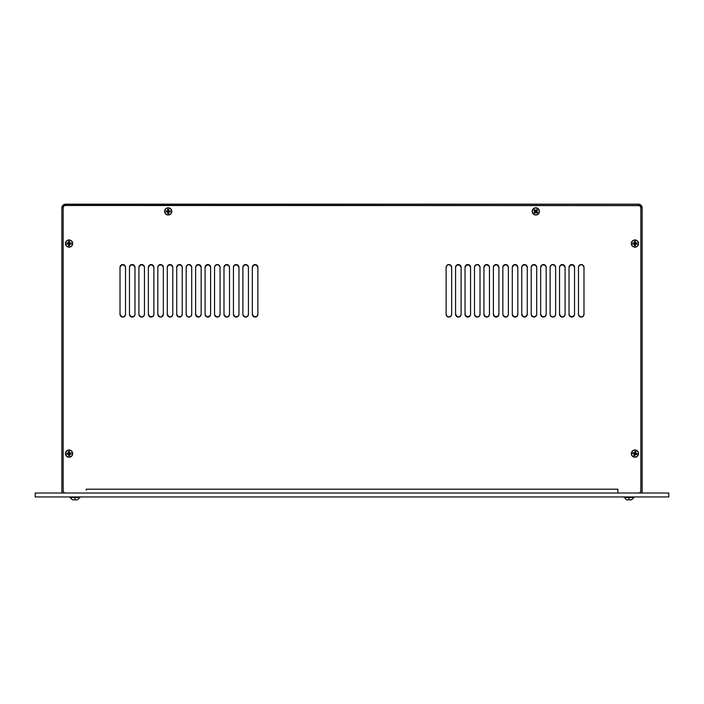 <?xml version="1.0" encoding="UTF-8"?>
<svg xmlns="http://www.w3.org/2000/svg" width="704" height="704" viewBox="0 0 704 704"><rect width="100%" height="100%" fill="white"/><g stroke="black" fill="none" stroke-linecap="round" stroke-linejoin="round"><path stroke-width="1.06" d="M639.082 204.239L639.795 204.459L638.343 204.169L638.334 205.48L638.343 204.169L65.657 204.169L65.657 205.48L65.657 204.169A3.81 3.81 0 0 0 61.855 207.979L61.855 493.002L61.855 207.979L63.166 207.979L61.855 207.979L63.166 207.979L61.855 207.979L61.926 207.231L64.205 204.459L638.343 204.169L638.343 205.48L638.343 204.169A3.81 3.81 0 0 1 642.145 207.979L642.145 493.002L642.145 207.979L640.834 207.979L642.145 207.979L640.834 207.979L642.145 207.979L641.036 205.286M639.795 204.459L640.455 204.811L639.795 204.459M62.964 205.286L61.926 207.231M252.56 315.374L255.112 317.073A2.754 2.754 0 0 0 257.866 314.318A2.754 2.754 0 0 1 255.112 317.073L257.057 316.272L257.866 314.318L257.866 267.318L256.168 264.774L254.056 264.774L252.349 267.318L252.349 314.318L254.056 316.87L257.057 316.272M243.109 315.374L245.652 317.073A2.754 2.754 0 0 0 248.415 314.318A2.754 2.754 0 0 1 245.652 317.073L247.606 316.272L248.415 314.318L248.415 267.318L247.606 265.373L245.652 264.563L243.707 265.373L242.898 267.318L242.898 314.318L243.707 316.272L245.652 317.073L247.606 316.272L248.415 314.318L248.415 267.318A2.754 2.754 0 0 0 243.109 266.262L245.652 264.563L248.204 266.262M233.658 315.383A2.754 2.754 0 0 0 234.247 316.263L236.201 317.073A2.754 2.754 0 0 0 238.964 314.318A2.754 2.754 0 0 1 236.201 317.073L238.154 316.272L238.964 314.318L238.964 267.318L238.154 265.373L236.201 264.563L234.256 265.373L233.446 267.318L233.446 314.318L235.145 316.87L238.154 316.272L238.964 314.318L238.964 267.318L237.257 264.774L234.256 265.373M224.206 315.374L226.75 317.073A2.754 2.754 0 0 0 229.504 314.318A2.754 2.754 0 0 1 226.75 317.073L228.703 316.272L229.504 314.318L229.504 267.318L228.703 265.373L225.694 264.774L223.995 267.318L223.995 314.318L225.694 316.87L227.806 316.87L229.302 315.374M214.746 315.374L217.298 317.073A2.754 2.754 0 0 0 220.053 314.318A2.754 2.754 0 0 1 217.298 317.073L219.243 316.272L220.053 314.318L220.053 267.318L219.243 265.373L217.298 264.563L215.345 265.373L214.544 267.318L214.544 314.318L215.345 316.272L217.298 317.073L219.243 316.272L220.053 314.318L220.053 267.318A2.754 2.754 0 0 0 218.354 264.774L216.242 264.774L214.746 266.262A2.754 2.754 0 0 1 218.354 264.774L219.842 266.262M210.39 315.366A2.754 2.754 0 0 0 210.602 314.318L210.602 267.318L208.903 264.774L205.894 265.373L205.084 267.318L205.084 314.318L205.894 316.272L207.847 317.073A2.754 2.754 0 0 0 210.39 315.383L210.602 314.318A2.754 2.754 0 0 1 207.847 317.073L210.39 315.374M195.844 315.374L198.396 317.073A2.754 2.754 0 0 0 201.15 314.318A2.754 2.754 0 0 1 198.396 317.073L200.341 316.272L201.15 314.318L201.15 267.318L199.443 264.774L196.442 265.373L195.633 267.318L195.633 314.318L197.34 316.87L199.443 316.87L200.939 315.374M186.991 316.272L188.936 317.073A2.754 2.754 0 0 0 191.699 314.318A2.754 2.754 0 0 1 188.936 317.073L190.89 316.272L191.699 314.318L191.699 267.318L190.89 265.373L188.936 264.563L186.991 265.373L186.182 267.318L186.182 314.318L186.991 316.272L188.936 317.073L190.89 316.272L191.699 314.318L191.699 267.318A2.754 2.754 0 0 0 186.393 266.262M182.028 266.262A2.754 2.754 0 0 0 181.438 265.373L178.429 264.774L176.73 267.318L176.73 314.318A2.754 2.754 0 0 0 179.485 317.073A2.754 2.754 0 0 1 176.73 314.318L177.54 316.272L179.485 317.073A2.754 2.754 0 0 0 182.239 314.318A2.754 2.754 0 0 1 179.485 317.073L181.438 316.272L182.239 314.318L182.239 267.318L181.438 265.373L178.429 264.774L176.73 267.318L176.73 314.318L178.429 316.87L181.438 316.272M167.49 315.374L170.034 317.073A2.754 2.754 0 0 0 172.788 314.318A2.754 2.754 0 0 1 170.034 317.073L171.987 316.272L172.788 314.318L172.788 267.318L171.09 264.774L168.08 265.373L167.279 267.318L167.279 314.318L168.978 316.87L171.09 316.87L172.577 315.374M160.582 317.073A2.754 2.754 0 0 1 157.828 314.318A2.754 2.754 0 0 0 158.629 316.272L160.582 317.073A2.754 2.754 0 0 0 163.337 314.318A2.754 2.754 0 0 1 160.582 317.073L162.527 316.272L163.337 314.318L163.337 267.318L162.527 265.373L160.582 264.563L158.629 265.373L157.828 267.318L157.828 314.318L159.526 316.87L161.638 316.87L163.337 314.318L163.337 267.318L161.638 264.774L158.629 265.373M148.579 315.374L151.131 317.073A2.754 2.754 0 0 0 153.886 314.318A2.754 2.754 0 0 1 151.131 317.073L153.076 316.272L153.886 314.318L153.886 267.318L152.187 264.774L150.075 264.774L148.368 267.318L148.368 314.318L150.075 316.87L153.076 316.272M139.128 315.374L141.671 317.073A2.754 2.754 0 0 0 144.434 314.318A2.754 2.754 0 0 1 141.671 317.073L143.625 316.272L144.434 314.318L144.434 267.318L143.625 265.373L141.671 264.563L139.726 265.373L138.917 267.318L138.917 314.318L139.726 316.272L141.671 317.073L143.625 316.272L144.434 314.318L144.434 267.318A2.754 2.754 0 0 0 139.128 266.262L141.671 264.563L144.223 266.262M129.677 315.383A2.754 2.754 0 0 0 130.266 316.263L132.22 317.073A2.754 2.754 0 0 0 134.983 314.318A2.754 2.754 0 0 1 132.22 317.073L134.174 316.272L134.983 314.318L134.983 267.318L134.174 265.373L132.22 264.563L130.275 265.373L129.466 267.318L129.466 314.318L131.164 316.87L134.174 316.272L134.983 314.318L134.983 267.318L133.276 264.774L130.275 265.373M120.226 315.374L122.769 317.073A2.754 2.754 0 0 0 125.523 314.318A2.754 2.754 0 0 1 122.769 317.073L124.722 316.272L125.523 314.318L125.523 267.318L124.722 265.373L121.713 264.774L120.014 267.318L120.014 314.318L121.713 316.87L123.825 316.87L125.321 315.374M446.943 316.272L448.888 317.073A2.754 2.754 0 0 0 451.651 314.318A2.754 2.754 0 0 1 448.888 317.073L450.842 316.272L451.651 314.318L451.651 267.318L450.842 265.373L448.888 264.563L446.943 265.373L446.134 267.318L446.134 314.318L446.943 316.272L448.888 317.073L450.842 316.272L451.651 314.318L451.651 267.318A2.754 2.754 0 0 0 446.345 266.262M455.796 315.374L458.348 317.073A2.754 2.754 0 0 0 461.102 314.318A2.754 2.754 0 0 1 458.348 317.073L460.293 316.272L461.102 314.318L461.102 267.318L459.395 264.774L456.394 265.373L455.585 267.318L455.585 314.318L457.292 316.87L459.395 316.87L460.891 315.374M470.342 315.366A2.754 2.754 0 0 0 470.554 314.318L470.554 267.318L468.855 264.774L465.846 265.373L465.036 267.318L465.036 314.318L465.846 316.272L467.799 317.073A2.754 2.754 0 0 0 470.342 315.383L470.554 314.318A2.754 2.754 0 0 1 467.799 317.073L470.342 315.374M474.698 315.374L477.25 317.073A2.754 2.754 0 0 0 480.005 314.318A2.754 2.754 0 0 1 477.25 317.073L479.195 316.272L480.005 314.318L480.005 267.318L479.195 265.373L477.25 264.563L475.297 265.373L474.496 267.318L474.496 314.318L475.297 316.272L477.25 317.073L479.195 316.272L480.005 314.318L480.005 267.318A2.754 2.754 0 0 0 478.306 264.774L476.194 264.774L474.698 266.262A2.754 2.754 0 0 1 478.306 264.774L479.794 266.262M484.158 315.374L486.702 317.073A2.754 2.754 0 0 0 489.456 314.318A2.754 2.754 0 0 1 486.702 317.073L488.655 316.272L489.456 314.318L489.456 267.318L488.655 265.373L485.646 264.774L483.947 267.318L483.947 314.318L485.646 316.87L487.758 316.87L489.254 315.374M493.61 315.383A2.754 2.754 0 0 0 494.199 316.263L497.209 316.87L498.916 314.318L498.916 267.318L498.106 265.373L496.153 264.563L494.208 265.373L493.398 267.318L493.398 314.318L495.097 316.87L498.106 316.272A2.754 2.754 0 0 0 498.916 314.318A2.754 2.754 0 0 1 496.153 317.073A2.754 2.754 0 0 0 498.098 316.272M503.061 315.374L505.604 317.073A2.754 2.754 0 0 0 508.367 314.318A2.754 2.754 0 0 1 505.604 317.073L507.558 316.272L508.367 314.318L508.367 267.318L507.558 265.373L505.604 264.563L503.659 265.373L502.85 267.318L502.85 314.318L503.659 316.272L505.604 317.073L507.558 316.272L508.367 314.318L508.367 267.318A2.754 2.754 0 0 0 503.061 266.262L505.604 264.563L508.156 266.262M512.512 315.374L515.064 317.073A2.754 2.754 0 0 0 517.818 314.318A2.754 2.754 0 0 1 515.064 317.073L517.009 316.272L517.818 314.318L517.818 267.318L516.12 264.774L514.008 264.774L512.301 267.318L512.301 314.318L514.008 316.87L517.009 316.272M524.515 317.073A2.754 2.754 0 0 1 521.761 314.318A2.754 2.754 0 0 0 522.562 316.272L524.515 317.073A2.754 2.754 0 0 0 527.27 314.318A2.754 2.754 0 0 1 524.515 317.073L526.46 316.272L527.27 314.318L527.27 267.318L526.46 265.373L524.515 264.563L522.562 265.373L521.761 267.318L521.761 314.318L523.459 316.87L525.571 316.87L527.27 314.318L527.27 267.318L525.571 264.774L522.562 265.373M536.518 315.374A2.754 2.754 0 0 0 536.721 314.318L536.721 267.318L535.92 265.373L533.966 264.563L532.013 265.373L531.212 267.318L531.212 314.318A2.754 2.754 0 0 0 536.51 315.374L536.721 314.318A2.754 2.754 0 0 1 533.966 317.073L536.51 315.374L533.966 317.073A2.754 2.754 0 0 1 531.212 314.318L532.013 316.272L533.966 317.073L531.423 315.374M545.961 266.262A2.754 2.754 0 0 0 545.371 265.373L542.362 264.774L540.663 267.318L540.663 314.318A2.754 2.754 0 0 0 543.418 317.073A2.754 2.754 0 0 1 540.663 314.318L541.473 316.272L543.418 317.073A2.754 2.754 0 0 0 546.172 314.318A2.754 2.754 0 0 1 543.418 317.073L545.371 316.272L546.172 314.318L546.172 267.318L545.371 265.373L542.362 264.774L540.663 267.318L540.663 314.318L542.362 316.87L545.371 316.272M550.924 316.272L552.869 317.073A2.754 2.754 0 0 0 555.632 314.318A2.754 2.754 0 0 1 552.869 317.073L554.822 316.272L555.632 314.318L555.632 267.318L554.822 265.373L552.869 264.563L550.924 265.373L550.114 267.318L550.114 314.318L550.924 316.272L552.869 317.073L554.822 316.272L555.632 314.318L555.632 267.318A2.754 2.754 0 0 0 550.326 266.262M559.777 315.374L562.329 317.073A2.754 2.754 0 0 0 565.083 314.318A2.754 2.754 0 0 1 562.329 317.073L564.274 316.272L565.083 314.318L565.083 267.318L563.376 264.774L560.375 265.373L559.566 267.318L559.566 314.318L561.273 316.87L563.376 316.87L564.872 315.374M574.323 315.366A2.754 2.754 0 0 0 574.534 314.318L574.534 267.318L572.836 264.774L569.826 265.373L569.017 267.318L569.017 314.318L569.826 316.272L571.78 317.073A2.754 2.754 0 0 0 574.323 315.383L574.534 314.318A2.754 2.754 0 0 1 571.78 317.073L574.323 315.374M578.679 315.374L581.231 317.073A2.754 2.754 0 0 0 583.986 314.318A2.754 2.754 0 0 1 581.231 317.073L583.176 316.272L583.986 314.318L583.986 267.318L583.176 265.373L581.231 264.563L579.278 265.373L578.477 267.318L578.477 314.318L579.278 316.272L581.231 317.073L583.176 316.272L583.986 314.318L583.986 267.318A2.754 2.754 0 0 0 582.287 264.774L580.175 264.774L578.679 266.262A2.754 2.754 0 0 1 582.287 264.774L583.774 266.262M617.857 489.201L86.143 489.201L617.857 489.201L617.857 493.002L617.857 490.09M63.738 492.422A1.971 1.971 0 0 0 65.138 493.002L63.738 492.43L63.166 491.031L63.166 207.451L63.738 206.061L65.138 205.48L639.619 205.63L640.834 207.451L640.834 491.031L640.262 492.43L638.862 493.002A1.971 1.971 0 0 0 640.262 492.422M86.143 489.201L86.143 490.09M640.834 207.451L640.834 491.031L640.834 207.451A1.971 1.971 0 0 0 638.862 205.48L65.138 205.48L638.862 205.48A1.971 1.971 0 0 1 640.262 206.061L640.684 206.694A1.971 1.971 0 0 0 640.684 206.694M638.862 493.002A1.971 1.971 0 0 0 640.834 491.031L640.262 492.43M63.738 492.43L63.316 491.788A1.971 1.971 0 0 0 63.316 491.797M63.166 207.451L63.738 206.061A1.971 1.971 0 0 1 65.138 205.48A1.971 1.971 0 0 0 63.166 207.451L63.166 491.031L63.166 207.451M574.323 266.262A2.754 2.754 0 0 0 573.734 265.373L570.724 264.774L569.017 267.318A2.754 2.754 0 0 1 571.78 264.563A2.754 2.754 0 0 1 574.534 267.318A2.754 2.754 0 0 0 574.323 266.27M571.78 264.563A2.754 2.754 0 0 0 569.017 267.318L569.017 314.318A2.754 2.754 0 0 0 571.78 317.073A2.754 2.754 0 0 1 569.017 314.318L570.724 316.87L573.725 316.272M564.872 266.262L562.329 264.563L560.375 265.373L559.566 267.318A2.754 2.754 0 0 1 562.329 264.563A2.754 2.754 0 0 1 565.083 267.318L565.083 314.318M555.421 266.262L552.869 264.563L550.924 265.373M531.423 266.262A2.754 2.754 0 0 1 536.51 266.262L533.966 264.563L531.423 266.262A2.754 2.754 0 0 0 531.212 267.318A2.754 2.754 0 0 1 533.966 264.563A2.754 2.754 0 0 1 536.721 267.318L536.721 314.318M517.607 266.262A2.754 2.754 0 0 0 517.009 265.373L514.008 264.774L512.301 267.318A2.754 2.754 0 0 1 515.064 264.563A2.754 2.754 0 0 1 517.818 267.318L517.818 314.318M498.106 316.272L498.916 314.318L498.916 267.318L497.209 264.774L494.208 265.373M489.254 266.262L486.702 264.563L484.757 265.373L483.947 267.318A2.754 2.754 0 0 1 486.702 264.563A2.754 2.754 0 0 1 489.456 267.318L489.456 314.318M470.342 266.262A2.754 2.754 0 0 0 469.753 265.373L466.743 264.774L465.036 267.318A2.754 2.754 0 0 1 467.799 264.563A2.754 2.754 0 0 1 470.554 267.318L470.554 314.318M465.846 265.373A2.754 2.754 0 0 0 465.036 267.318L465.036 314.318A2.754 2.754 0 0 0 467.799 317.073A2.754 2.754 0 0 1 465.036 314.318L466.743 316.87L469.744 316.272M460.891 266.262L458.348 264.563L456.394 265.373L455.585 267.318A2.754 2.754 0 0 1 458.348 264.563A2.754 2.754 0 0 1 461.102 267.318L461.102 314.318M451.44 266.262L448.888 264.563L446.943 265.373M125.321 266.262L122.769 264.563L120.824 265.373L120.014 267.318A2.754 2.754 0 0 1 122.769 264.563A2.754 2.754 0 0 1 125.523 267.318L125.523 314.318M153.674 266.262A2.754 2.754 0 0 0 153.076 265.373L150.075 264.774L148.368 267.318A2.754 2.754 0 0 1 151.131 264.563A2.754 2.754 0 0 1 153.886 267.318A2.754 2.754 0 0 0 153.674 266.27M172.577 266.262L170.034 264.563L167.49 266.262A2.754 2.754 0 0 1 172.788 267.318L172.788 314.318M191.488 266.262L188.936 264.563L186.991 265.373M200.939 266.262L198.396 264.563L196.442 265.373L195.633 267.318A2.754 2.754 0 0 1 198.396 264.563A2.754 2.754 0 0 1 201.15 267.318A2.754 2.754 0 0 0 198.387 264.563A2.754 2.754 0 0 0 195.633 267.318L195.633 314.318A2.754 2.754 0 0 0 198.396 317.073A2.754 2.754 0 0 1 195.633 314.318M210.39 266.262A2.754 2.754 0 0 0 209.801 265.373L206.791 264.774L205.084 267.318A2.754 2.754 0 0 1 207.847 264.563A2.754 2.754 0 0 1 210.602 267.318A2.754 2.754 0 0 0 210.39 266.27M205.902 316.272A2.754 2.754 0 0 0 207.847 317.073A2.754 2.754 0 0 1 205.084 314.318L206.791 316.87L209.792 316.272M229.302 266.262L226.75 264.563L224.805 265.373L223.995 267.318A2.754 2.754 0 0 1 226.75 264.563A2.754 2.754 0 0 1 229.504 267.318A2.754 2.754 0 0 0 225.694 264.774A2.754 2.754 0 0 0 223.995 267.318L223.995 314.318A2.754 2.754 0 0 0 226.75 317.073A2.754 2.754 0 0 1 223.995 314.318M257.655 266.262A2.754 2.754 0 0 0 257.057 265.373L254.056 264.774L252.349 267.318A2.754 2.754 0 0 1 255.112 264.563A2.754 2.754 0 0 1 257.866 267.318A2.754 2.754 0 0 0 257.655 266.27M578.477 314.327A2.754 2.754 0 0 0 581.231 317.073A2.754 2.754 0 0 1 578.477 314.318L578.477 267.318A2.754 2.754 0 0 1 581.231 264.563A2.754 2.754 0 0 1 583.986 267.318M578.679 266.27A2.754 2.754 0 0 0 578.477 267.318M574.534 267.318L574.534 314.318M565.083 267.309A2.754 2.754 0 0 0 562.32 264.563A2.754 2.754 0 0 0 559.566 267.318L559.566 314.318A2.754 2.754 0 0 0 562.329 317.073A2.754 2.754 0 0 1 559.566 314.318M550.326 266.27A2.754 2.754 0 0 0 550.114 267.318A2.754 2.754 0 0 1 552.869 264.563A2.754 2.754 0 0 1 555.632 267.318M550.114 314.318A2.754 2.754 0 0 0 552.869 317.073A2.754 2.754 0 0 1 550.114 314.318L550.114 267.318M543.418 264.563A2.754 2.754 0 0 0 540.663 267.318A2.754 2.754 0 0 1 543.418 264.563A2.754 2.754 0 0 1 546.172 267.318L546.172 314.318M546.172 267.318A2.754 2.754 0 0 0 545.97 266.27M536.721 267.318A2.754 2.754 0 0 0 536.518 266.262M531.212 314.318L531.212 267.318M527.27 267.318A2.754 2.754 0 0 0 523.459 264.774A2.754 2.754 0 0 0 521.761 267.318A2.754 2.754 0 0 1 524.515 264.563A2.754 2.754 0 0 1 527.27 267.318M521.761 314.318L521.761 267.318M517.818 267.318A2.754 2.754 0 0 0 517.607 266.27M515.064 264.563A2.754 2.754 0 0 0 512.301 267.318L512.301 314.318A2.754 2.754 0 0 0 515.064 317.073A2.754 2.754 0 0 1 512.301 314.318M503.061 266.27A2.754 2.754 0 0 0 502.85 267.318A2.754 2.754 0 0 1 505.604 264.563A2.754 2.754 0 0 1 508.367 267.318M502.85 314.327A2.754 2.754 0 0 0 505.604 317.073A2.754 2.754 0 0 1 502.85 314.318L502.85 267.318M498.098 265.364A2.754 2.754 0 0 0 493.398 267.318A2.754 2.754 0 0 1 496.153 264.563A2.754 2.754 0 0 1 498.916 267.318A2.754 2.754 0 0 0 498.106 265.373M496.153 317.073A2.754 2.754 0 0 1 493.398 314.318L493.398 267.318M493.398 314.318A2.754 2.754 0 0 0 493.61 315.366M489.456 267.309A2.754 2.754 0 0 0 485.646 264.774A2.754 2.754 0 0 0 483.947 267.318L483.947 314.318A2.754 2.754 0 0 0 486.702 317.073A2.754 2.754 0 0 1 483.947 314.318M474.698 266.27A2.754 2.754 0 0 0 474.496 267.318A2.754 2.754 0 0 1 477.25 264.563A2.754 2.754 0 0 1 480.005 267.318M474.496 314.327A2.754 2.754 0 0 0 477.25 317.073A2.754 2.754 0 0 1 474.496 314.318L474.496 267.318M470.554 267.318A2.754 2.754 0 0 0 470.342 266.27M467.799 264.563A2.754 2.754 0 0 0 465.854 265.364M461.102 267.309A2.754 2.754 0 0 0 458.339 264.563A2.754 2.754 0 0 0 455.585 267.318L455.585 314.318A2.754 2.754 0 0 0 458.348 317.073A2.754 2.754 0 0 1 455.585 314.318M446.345 266.27A2.754 2.754 0 0 0 446.134 267.318A2.754 2.754 0 0 1 448.888 264.563A2.754 2.754 0 0 1 451.651 267.318M446.134 314.318A2.754 2.754 0 0 0 448.888 317.073A2.754 2.754 0 0 1 446.134 314.318L446.134 267.318M120.014 314.318A2.754 2.754 0 0 0 122.769 317.073A2.754 2.754 0 0 1 120.014 314.318L120.014 267.318A2.754 2.754 0 0 1 121.713 264.774A2.754 2.754 0 0 1 125.523 267.309M132.22 317.073A2.754 2.754 0 0 1 129.466 314.318A2.754 2.754 0 0 0 129.677 315.366M134.983 267.318A2.754 2.754 0 0 0 131.164 264.774A2.754 2.754 0 0 0 129.466 267.318A2.754 2.754 0 0 1 132.22 264.563A2.754 2.754 0 0 1 134.983 267.318M129.466 314.318L129.466 267.318M138.917 314.327A2.754 2.754 0 0 0 141.671 317.073A2.754 2.754 0 0 1 138.917 314.318L138.917 267.318A2.754 2.754 0 0 1 141.671 264.563A2.754 2.754 0 0 1 144.434 267.318M139.128 266.27A2.754 2.754 0 0 0 138.917 267.318M148.368 314.318A2.754 2.754 0 0 0 151.131 317.073A2.754 2.754 0 0 1 148.368 314.318L148.368 267.318A2.754 2.754 0 0 1 151.131 264.563M153.886 267.318L153.886 314.318M157.828 314.318L157.828 267.318A2.754 2.754 0 0 1 160.582 264.563A2.754 2.754 0 0 1 163.337 267.318A2.754 2.754 0 0 0 159.526 264.774A2.754 2.754 0 0 0 157.828 267.318M167.279 314.327A2.754 2.754 0 0 0 170.034 317.073A2.754 2.754 0 0 1 167.279 314.318L167.279 267.318A2.754 2.754 0 0 1 170.034 264.563A2.754 2.754 0 0 1 172.788 267.318M167.482 266.262A2.754 2.754 0 0 0 167.279 267.318M179.485 264.563A2.754 2.754 0 0 0 176.73 267.318A2.754 2.754 0 0 1 179.485 264.563A2.754 2.754 0 0 1 182.239 267.318A2.754 2.754 0 0 0 182.037 266.27M182.239 267.318L182.239 314.318M186.182 314.318A2.754 2.754 0 0 0 188.936 317.073A2.754 2.754 0 0 1 186.182 314.318L186.182 267.318A2.754 2.754 0 0 1 188.936 264.563A2.754 2.754 0 0 1 191.699 267.318M186.393 266.27A2.754 2.754 0 0 0 186.182 267.318M201.15 267.318L201.15 314.318M205.894 316.263A2.754 2.754 0 0 1 205.084 314.318L205.084 267.318A2.754 2.754 0 0 1 205.894 265.373M207.847 264.563A2.754 2.754 0 0 0 205.902 265.364M210.602 267.318L210.602 314.318M214.544 314.327A2.754 2.754 0 0 0 217.298 317.073A2.754 2.754 0 0 1 214.544 314.318L214.544 267.318A2.754 2.754 0 0 1 217.298 264.563A2.754 2.754 0 0 1 220.053 267.318M214.746 266.27A2.754 2.754 0 0 0 214.544 267.318M229.504 267.318L229.504 314.318M236.201 317.073A2.754 2.754 0 0 1 233.446 314.318L233.446 267.318A2.754 2.754 0 0 1 236.201 264.563A2.754 2.754 0 0 1 238.964 267.318A2.754 2.754 0 0 0 238.154 265.373M238.146 265.364A2.754 2.754 0 0 0 233.446 267.318M233.446 314.318A2.754 2.754 0 0 0 233.658 315.366M242.898 314.327A2.754 2.754 0 0 0 245.652 317.073A2.754 2.754 0 0 1 242.898 314.318L242.898 267.318A2.754 2.754 0 0 1 245.652 264.563A2.754 2.754 0 0 1 248.415 267.318M243.109 266.27A2.754 2.754 0 0 0 242.898 267.318M252.349 314.318A2.754 2.754 0 0 0 255.112 317.073A2.754 2.754 0 0 1 252.349 314.318L252.349 267.318A2.754 2.754 0 0 1 255.112 264.563M257.866 267.318L257.866 314.318M65.138 493.002A1.971 1.971 0 0 1 63.166 491.031M35.2 496.945L668.8 496.945L668.8 493.002L668.8 496.945L35.2 496.945L35.2 493.002L668.8 493.002L35.2 493.002L35.2 496.945M626.525 499.831L624.034 496.945L626.525 499.831L629.015 499.831L629.015 497.438L634.005 497.438L634.005 496.945L634.005 497.438L624.034 497.438L629.015 497.438L629.015 499.831L627.634 499.831M627.378 499.831L631.514 499.831L634.005 497.438L631.514 499.831M79.966 497.438L79.966 496.945L79.966 497.438L74.985 497.438L79.966 497.438L77.475 499.831L79.966 497.438M72.486 499.831L69.995 497.438L74.985 497.438L69.995 497.438L69.995 496.945L72.486 499.831L74.985 499.831L74.985 497.438L74.985 499.831L73.594 499.831M73.339 499.831L77.475 499.831M69.388 457.213A3.608 3.608 0 0 0 72.67 453.306A3.608 3.608 0 0 0 68.754 450.023A3.608 3.608 0 0 1 72.67 453.306A3.608 3.608 0 0 1 69.388 457.213L71.834 455.937L72.67 453.306L71.394 450.85L68.754 450.023L66.308 451.299L65.472 453.93L66.748 456.386L69.388 457.213A3.608 3.608 0 0 1 65.472 453.93A3.608 3.608 0 0 1 68.754 450.023A3.608 3.608 0 0 0 65.472 453.93A3.608 3.608 0 0 0 69.388 457.213M69.661 454.326L69.775 455.664L69.661 454.326L69.775 455.664L68.737 455.752L68.614 453.904L67.03 454.326L68.358 454.203L67.03 454.326L66.933 453.279L68.57 453.411L66.933 453.279L68.781 453.156L68.367 451.572L68.482 452.901L68.367 451.572L69.414 451.475L69.274 453.112L69.414 451.475L69.538 453.332L71.122 452.91L69.784 453.024L71.122 452.91L71.21 453.957L68.886 454.362L68.737 455.752L69.775 455.664L68.332 453.429L66.933 453.279L67.03 454.326L68.376 453.93L69.414 451.475L68.367 451.572L69.81 453.798L71.21 453.957L71.122 452.91L69.582 453.825L71.21 453.957L69.582 453.825L69.661 454.326M69.274 453.112L69.784 453.024L69.274 453.112M68.57 453.411L68.482 452.901L68.57 453.411M68.869 454.124L68.358 454.203L68.869 454.124M69.071 247.166A3.608 3.608 0 0 0 72.679 243.558A3.608 3.608 0 0 0 69.071 239.941A3.608 3.608 0 0 1 72.679 243.558A3.608 3.608 0 0 1 69.071 247.166L71.623 246.11L72.679 243.558L71.623 241.006L69.071 239.941L66.519 241.006L65.463 243.558L66.519 246.11L69.071 247.166A3.608 3.608 0 0 1 65.463 243.558A3.608 3.608 0 0 1 69.071 239.941A3.608 3.608 0 0 0 65.463 243.558A3.608 3.608 0 0 0 69.071 247.166M69.599 244.314L69.599 245.652L69.599 244.314L69.599 245.652L68.543 245.652L68.825 244.042L68.543 245.652L68.587 243.804L66.968 244.077L68.314 244.077L66.968 244.077L66.968 243.03L68.825 243.074L68.543 241.454L68.543 242.792L68.543 241.454L69.599 241.454L69.318 243.074L69.599 241.454L69.555 243.311L71.174 243.03L69.837 243.03L71.174 243.03L71.174 244.077L68.825 244.279L68.543 245.652L69.599 245.652L69.318 244.279L66.968 243.03L66.968 244.077L68.35 243.804L69.599 241.454L68.543 241.454L68.825 242.836L71.174 244.077L71.174 243.03L69.555 243.804L71.174 244.077L69.555 243.804L69.599 244.314M69.318 243.074L69.837 243.03L69.318 243.074M68.587 243.311L68.543 242.792L68.587 243.311M68.825 244.042L68.314 244.077L68.825 244.042M633.996 457.107A3.608 3.608 0 0 0 638.414 454.546A3.608 3.608 0 0 0 635.853 450.129A3.608 3.608 0 0 1 638.414 454.546A3.608 3.608 0 0 1 633.996 457.107L636.742 456.738L638.414 454.546L638.053 451.81L635.853 450.129L633.116 450.49L631.435 452.69L631.805 455.426L633.996 457.107A3.608 3.608 0 0 1 631.435 452.69A3.608 3.608 0 0 1 635.853 450.129A3.608 3.608 0 0 0 631.435 452.69A3.608 3.608 0 0 0 633.996 457.107M635.237 454.485L634.894 455.778L635.237 454.485L634.894 455.778L633.882 455.514L634.559 454.018L633.882 455.514L634.392 453.737L632.764 453.587L634.058 453.93L632.764 453.587L633.037 452.566L634.814 453.086L634.964 451.449L634.612 452.742L634.964 451.449L635.976 451.722L635.29 453.209L635.976 451.722L635.457 453.499L637.094 453.649L635.8 453.306L637.094 453.649L636.821 454.67L634.498 454.247L633.882 455.514L634.894 455.778L634.295 453.191L633.037 452.566L632.764 453.587L634.163 453.675L635.976 451.722L634.964 451.449L634.876 452.857L636.821 454.67L637.094 453.649L635.334 453.983L636.821 454.67L635.334 453.983L635.237 454.485M635.29 453.209L635.8 453.306L635.29 453.209M634.524 453.253L634.612 452.742L634.524 453.253M634.559 454.018L634.058 453.93L634.559 454.018M634.929 247.166A3.608 3.608 0 0 0 638.537 243.558A3.608 3.608 0 0 0 634.929 239.941A3.608 3.608 0 0 1 638.537 243.558A3.608 3.608 0 0 1 634.929 247.166L637.481 246.11L638.537 243.558L637.481 241.006L634.929 239.941L632.377 241.006L631.321 243.558L632.377 246.11L634.929 247.166A3.608 3.608 0 0 1 631.321 243.558A3.608 3.608 0 0 1 634.929 239.941A3.608 3.608 0 0 0 631.321 243.558A3.608 3.608 0 0 0 634.929 247.166M635.457 244.314L635.457 245.652L635.457 244.314L635.457 245.652L634.401 245.652L634.445 243.804L632.826 244.077L634.163 244.077L632.826 244.077L632.826 243.03L634.682 243.074L634.401 241.454L634.401 242.792L634.401 241.454L635.457 241.454L635.175 243.074L635.457 241.454L635.413 243.311L637.032 243.03L635.686 243.03L637.032 243.03L637.032 244.077L634.682 244.279L634.401 245.652L635.457 245.652L634.207 243.311L632.826 243.03L632.826 244.077L634.207 243.804L635.457 241.454L634.401 241.454L634.682 242.836L637.032 244.077L637.032 243.03L635.413 243.804L637.032 244.077L635.413 243.804L635.457 244.314M635.175 243.074L635.686 243.03L635.175 243.074M634.445 243.311L634.401 242.792L634.445 243.311M634.682 244.042L634.163 244.077L634.682 244.042M168.194 215.002A3.608 3.608 0 0 0 171.802 211.394A3.608 3.608 0 0 0 168.194 207.777A3.608 3.608 0 0 1 171.802 211.394A3.608 3.608 0 0 1 168.194 215.002L170.746 213.946L171.802 211.394L170.746 208.833L168.194 207.777L165.642 208.833L164.586 211.394L165.642 213.946L168.194 215.002A3.608 3.608 0 0 1 164.586 211.394A3.608 3.608 0 0 1 168.194 207.777A3.608 3.608 0 0 0 164.586 211.394A3.608 3.608 0 0 0 168.194 215.002M168.722 212.15L168.722 213.488L168.722 212.15L168.722 213.488L167.666 213.488L167.71 211.64L166.091 211.913L167.438 211.913L166.091 211.913L166.091 210.866L167.71 211.138L166.091 210.866L167.948 210.901L167.666 209.29L167.666 210.628L167.666 209.29L168.722 209.29L168.441 210.901L168.722 209.29L168.678 211.138L170.298 210.866L168.96 210.866L170.298 210.866L170.298 211.913L167.948 212.115L167.666 213.488L168.722 213.488L167.473 211.138L166.091 210.866L166.091 211.913L167.473 211.64L168.722 209.29L167.666 209.29L167.948 210.672L170.298 211.913L170.298 210.866L168.678 211.64L170.298 211.913L168.678 211.64L168.722 212.15M168.441 210.901L168.96 210.866L168.441 210.901M167.71 211.138L167.666 210.628L167.71 211.138M167.948 211.878L167.438 211.913L167.948 211.878M538.208 208.692A3.608 3.608 0 0 0 533.104 208.991A3.608 3.608 0 0 0 533.403 214.086A3.608 3.608 0 0 1 533.104 208.991A3.608 3.608 0 0 1 538.208 208.692L535.594 207.786L533.104 208.991L532.198 211.596L533.403 214.086L536.017 214.993L538.498 213.787L539.405 211.182L538.208 208.692A3.608 3.608 0 0 1 538.498 213.787A3.608 3.608 0 0 1 533.403 214.086A3.608 3.608 0 0 0 538.498 213.787A3.608 3.608 0 0 0 538.208 208.692M535.92 210.47L536.809 209.475L535.92 210.47L536.809 209.475L537.592 210.17L536.334 211.526L537.724 212.397L536.721 211.499L537.724 212.397L537.029 213.18L535.665 211.913L534.802 213.312L535.691 212.309L534.802 213.312L534.019 212.608L535.295 211.587L534.019 212.608L535.278 211.253L533.887 210.382L534.89 211.279L533.887 210.382L534.582 209.598L536.466 211.015L537.592 210.17L536.809 209.475L536.175 212.054L537.029 213.18L537.724 212.397L536.51 211.684L534.019 212.608L534.802 213.312L535.506 212.098L534.582 209.598L533.887 210.382L535.603 210.883L534.582 209.598L535.603 210.883L535.92 210.47"/></g></svg>
